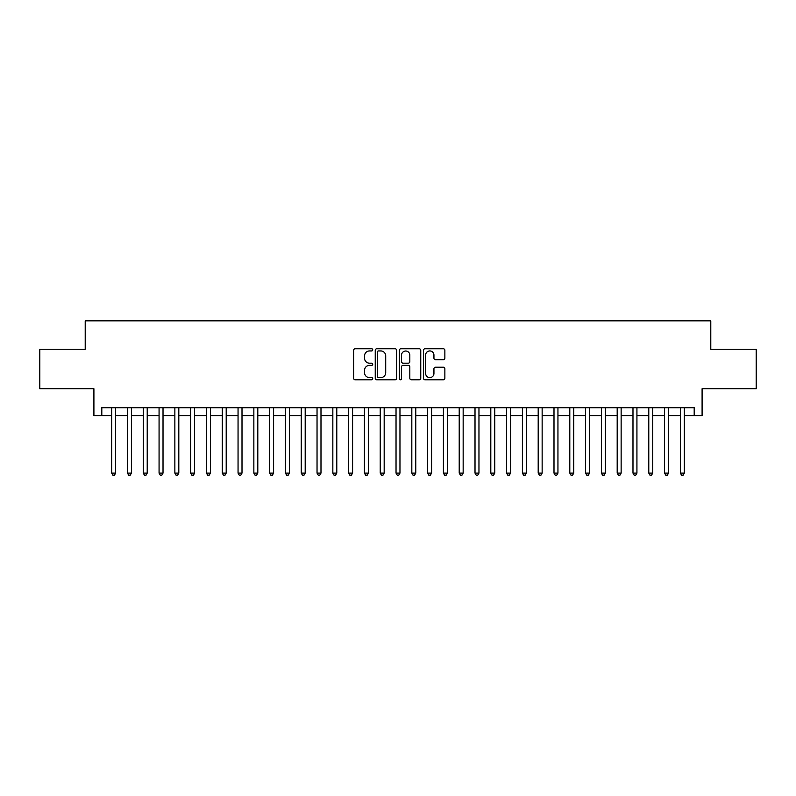<?xml version="1.0" encoding="UTF-8"?>
<svg xmlns="http://www.w3.org/2000/svg" width="796" height="796" viewBox="0 0 796 796"><rect width="100%" height="100%" fill="white"/><g stroke="black" fill="none" stroke-linecap="round" stroke-linejoin="round"><path stroke-width="1.19" d="M372.727 349.852A1.085 1.085 0 0 0 371.642 348.767L355.165 348.767A1.552 1.552 0 0 0 353.613 350.32L353.613 378.229A1.552 1.552 0 0 0 355.165 379.782L371.642 379.782A1.085 1.085 0 0 0 372.727 378.697A1.085 1.085 0 0 0 371.642 377.612L369.503 377.612A4.965 4.965 0 0 1 364.548 372.647L364.548 370.319A4.965 4.965 0 0 1 369.503 365.354L371.642 365.354A1.085 1.085 0 0 0 372.727 364.269A1.085 1.085 0 0 0 371.642 363.185L369.503 363.185A4.965 4.965 0 0 1 364.548 358.23L364.548 355.902A4.965 4.965 0 0 1 369.503 350.936L371.642 350.936A1.085 1.085 0 0 0 372.727 349.852M443.312 359.702A1.552 1.552 0 0 0 444.865 358.15L444.865 350.32A1.552 1.552 0 0 0 443.312 348.767L425.014 348.767A1.552 1.552 0 0 0 423.472 350.32L423.472 378.229A1.552 1.552 0 0 0 425.014 379.782L443.312 379.782A1.552 1.552 0 0 0 444.865 378.229L444.865 368.767A1.552 1.552 0 0 0 443.312 367.215L435.482 367.215A1.552 1.552 0 0 0 433.939 368.767L433.939 373.463A4.149 4.149 0 0 1 429.79 377.612A4.149 4.149 0 0 1 425.641 373.463L425.641 355.086A4.149 4.149 0 0 1 429.79 350.936A4.149 4.149 0 0 1 433.939 355.086L433.939 358.15A1.552 1.552 0 0 0 435.482 359.702L443.312 359.702M101.808 415.611L101.808 407.711L694.192 407.711L694.192 415.611L702.092 415.611L702.092 388.756L756.2 388.756L756.2 349.265L710.788 349.265L710.788 320.828L85.212 320.828L85.212 349.265L39.8 349.265L39.8 388.756L93.908 388.756L93.908 415.611L111.679 415.611M396.647 350.32A1.552 1.552 0 0 0 395.095 348.767L376.797 348.767A1.552 1.552 0 0 0 375.244 350.32L375.244 378.229A1.552 1.552 0 0 0 376.797 379.782L395.095 379.782A1.552 1.552 0 0 0 396.647 378.229L396.647 350.32M400.905 348.767L419.203 348.767A1.552 1.552 0 0 1 420.756 350.32L420.756 378.229A1.552 1.552 0 0 1 419.203 379.782L411.373 379.782A1.552 1.552 0 0 1 409.821 378.229L409.821 366.906A1.552 1.552 0 0 0 408.268 365.354L403.075 365.354A1.552 1.552 0 0 0 401.532 366.906L401.532 378.697A1.085 1.085 0 0 1 400.438 379.782A1.085 1.085 0 0 1 399.353 378.697L399.353 350.32A1.552 1.552 0 0 1 400.905 348.767M115.629 415.611L127.469 415.611M131.42 415.611L143.27 415.611M147.22 415.611L159.071 415.611M163.021 415.611L174.861 415.611M178.811 415.611L190.662 415.611M194.612 415.611L206.463 415.611M210.413 415.611L222.253 415.611M226.203 415.611L238.054 415.611M242.004 415.611L253.854 415.611M257.805 415.611L269.645 415.611M273.595 415.611L285.446 415.611M289.396 415.611L301.246 415.611M305.196 415.611L317.037 415.611M320.987 415.611L332.837 415.611M336.788 415.611L348.638 415.611M352.588 415.611L364.429 415.611M368.379 415.611L380.229 415.611M384.179 415.611L396.03 415.611M399.97 415.611L411.821 415.611M415.771 415.611L427.621 415.611M431.571 415.611L443.412 415.611M447.362 415.611L459.212 415.611M463.163 415.611L475.013 415.611M478.963 415.611L490.804 415.611M494.754 415.611L506.604 415.611M510.554 415.611L522.405 415.611M526.355 415.611L538.195 415.611M542.146 415.611L553.996 415.611M557.946 415.611L569.797 415.611M573.747 415.611L585.587 415.611M589.538 415.611L601.388 415.611M605.338 415.611L617.189 415.611M621.139 415.611L632.979 415.611M636.929 415.611L648.78 415.611M652.73 415.611L664.58 415.611M668.531 415.611L680.371 415.611M684.321 415.611L694.192 415.611M378.498 350.936A1.085 1.085 0 0 0 377.413 352.021L377.413 376.518A1.085 1.085 0 0 0 378.498 377.612L380.747 377.612A4.965 4.965 0 0 0 385.712 372.647L385.712 355.902A4.965 4.965 0 0 0 380.747 350.936L378.498 350.936M409.821 355.165A4.149 4.149 0 0 0 405.671 351.016A4.149 4.149 0 0 0 401.532 355.165L401.532 361.633A1.552 1.552 0 0 0 403.075 363.185L408.268 363.185A1.552 1.552 0 0 0 409.821 361.633L409.821 355.165M115.629 407.711L115.629 473.113L111.679 473.113L111.679 407.711M115.629 473.113L114.445 475.172L112.863 475.172L111.679 473.113M131.42 407.711L131.42 473.113L127.469 473.113L127.469 407.711M131.42 473.113L130.236 475.172L128.663 475.172L127.469 473.113M147.22 407.711L147.22 473.113L143.27 473.113L143.27 407.711M147.22 473.113L146.036 475.172L144.454 475.172L143.27 473.113M163.021 407.711L163.021 473.113L159.071 473.113L159.071 407.711M163.021 473.113L161.837 475.172L160.255 475.172L159.071 473.113M178.811 407.711L178.811 473.113L174.861 473.113L174.861 407.711M178.811 473.113L177.627 475.172L176.045 475.172L174.861 473.113M194.612 407.711L194.612 473.113L190.662 473.113L190.662 407.711M194.612 473.113L193.428 475.172L191.846 475.172L190.662 473.113M210.413 407.711L210.413 473.113L206.463 473.113L206.463 407.711M210.413 473.113L209.229 475.172L207.647 475.172L206.463 473.113M226.203 407.711L226.203 473.113L222.253 473.113L222.253 407.711M226.203 473.113L225.019 475.172L223.437 475.172L222.253 473.113M242.004 407.711L242.004 473.113L238.054 473.113L238.054 407.711M242.004 473.113L240.82 475.172L239.238 475.172L238.054 473.113M257.805 407.711L257.805 473.113L253.854 473.113L253.854 407.711M257.805 473.113L256.62 475.172L255.038 475.172L253.854 473.113M273.595 407.711L273.595 473.113L269.645 473.113L269.645 407.711M273.595 473.113L272.411 475.172L270.829 475.172L269.645 473.113M289.396 407.711L289.396 473.113L285.446 473.113L285.446 407.711M289.396 473.113L288.212 475.172L286.63 475.172L285.446 473.113M305.196 407.711L305.196 473.113L301.246 473.113L301.246 407.711M305.196 473.113L304.002 475.172L302.43 475.172L301.246 473.113M320.987 407.711L320.987 473.113L317.037 473.113L317.037 407.711M320.987 473.113L319.803 475.172L318.221 475.172L317.037 473.113M336.788 407.711L336.788 473.113L332.837 473.113L332.837 407.711M336.788 473.113L335.604 475.172L334.022 475.172L332.837 473.113M352.588 407.711L352.588 473.113L348.638 473.113L348.638 407.711M352.588 473.113L351.394 475.172L349.822 475.172L348.638 473.113M368.379 407.711L368.379 473.113L364.429 473.113L364.429 407.711M368.379 473.113L367.195 475.172L365.613 475.172L364.429 473.113M384.179 407.711L384.179 473.113L380.229 473.113L380.229 407.711M384.179 473.113L382.995 475.172L381.413 475.172L380.229 473.113M399.97 407.711L399.97 473.113L396.03 473.113L396.03 407.711M399.97 473.113L398.786 475.172L397.214 475.172L396.03 473.113M415.771 407.711L415.771 473.113L411.821 473.113L411.821 407.711M415.771 473.113L414.587 475.172L413.005 475.172L411.821 473.113M431.571 407.711L431.571 473.113L427.621 473.113L427.621 407.711M431.571 473.113L430.387 475.172L428.805 475.172L427.621 473.113M447.362 407.711L447.362 473.113L443.412 473.113L443.412 407.711M447.362 473.113L446.178 475.172L444.606 475.172L443.412 473.113M463.163 407.711L463.163 473.113L459.212 473.113L459.212 407.711M463.163 473.113L461.978 475.172L460.396 475.172L459.212 473.113M478.963 407.711L478.963 473.113L475.013 473.113L475.013 407.711M478.963 473.113L477.779 475.172L476.197 475.172L475.013 473.113M494.754 407.711L494.754 473.113L490.804 473.113L490.804 407.711M494.754 473.113L493.57 475.172L491.998 475.172L490.804 473.113M510.554 407.711L510.554 473.113L506.604 473.113L506.604 407.711M510.554 473.113L509.37 475.172L507.788 475.172L506.604 473.113M526.355 407.711L526.355 473.113L522.405 473.113L522.405 407.711M526.355 473.113L525.171 475.172L523.589 475.172L522.405 473.113M542.146 407.711L542.146 473.113L538.195 473.113L538.195 407.711M542.146 473.113L540.962 475.172L539.38 475.172L538.195 473.113M557.946 407.711L557.946 473.113L553.996 473.113L553.996 407.711M557.946 473.113L556.762 475.172L555.18 475.172L553.996 473.113M573.747 407.711L573.747 473.113L569.797 473.113L569.797 407.711M573.747 473.113L572.563 475.172L570.981 475.172L569.797 473.113M589.538 407.711L589.538 473.113L585.587 473.113L585.587 407.711M589.538 473.113L588.353 475.172L586.771 475.172L585.587 473.113M605.338 407.711L605.338 473.113L601.388 473.113L601.388 407.711M605.338 473.113L604.154 475.172L602.572 475.172L601.388 473.113M621.139 407.711L621.139 473.113L617.189 473.113L617.189 407.711M621.139 473.113L619.955 475.172L618.373 475.172L617.189 473.113M636.929 407.711L636.929 473.113L632.979 473.113L632.979 407.711M636.929 473.113L635.745 475.172L634.163 475.172L632.979 473.113M652.73 407.711L652.73 473.113L648.78 473.113L648.78 407.711M652.73 473.113L651.546 475.172L649.964 475.172L648.78 473.113M668.531 407.711L668.531 473.113L664.58 473.113L664.58 407.711M668.531 473.113L667.337 475.172L665.764 475.172L664.58 473.113M684.321 407.711L684.321 473.113L680.371 473.113L680.371 407.711M684.321 473.113L683.137 475.172L681.555 475.172L680.371 473.113"/></g></svg>
